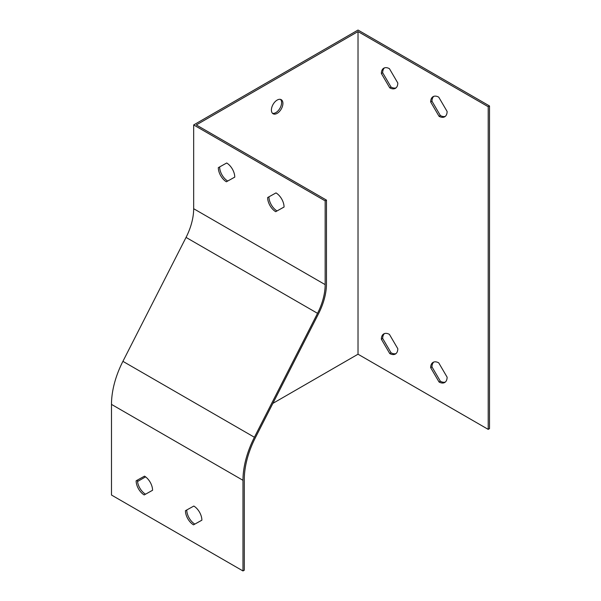 <?xml version="1.0" encoding="UTF-8"?>
<svg xmlns="http://www.w3.org/2000/svg" width="601" height="601" viewBox="0 0 601 601"><rect width="100%" height="100%" fill="white"/><g stroke="black" fill="none" stroke-linecap="round" stroke-linejoin="round"><path stroke-width="0.9" d="M389.418 334.381L397.802 348.708A11.622 6.709 60 0 1 395.398 354.027A11.622 6.709 60 0 1 389.748 353.546L381.365 339.219A11.622 6.709 60 0 1 383.776 333.901A11.622 6.709 60 0 1 389.418 334.381M389.418 68.672L397.802 82.998A11.622 6.709 60 0 1 395.398 88.324A11.622 6.709 60 0 1 389.748 87.836L381.365 73.51A11.622 6.709 60 0 1 383.776 68.191A11.622 6.709 60 0 1 389.418 68.672M358.023 354.214L488.2 429.369L488.2 106.723L358.023 31.568L358.023 354.214L272.869 403.376M438.73 97.144L447.114 111.47A11.622 6.709 60 0 1 444.702 116.789A11.622 6.709 60 0 1 439.061 116.309L430.677 101.982A11.622 6.709 60 0 1 433.081 96.656A11.622 6.709 60 0 1 438.73 97.144M438.73 362.846L447.114 377.173A11.622 6.709 60 0 1 444.702 382.499A11.622 6.709 60 0 1 439.061 382.011L430.677 367.684A11.622 6.709 60 0 1 433.081 362.365A11.622 6.709 60 0 1 438.73 362.846M226.374 181.787A11.622 6.709 60 0 1 218.321 167.649L226.705 162.999A11.622 6.709 60 0 1 234.758 177.137L226.374 181.787L234.758 177.107M193.665 208.712L193.665 124.94L325.156 200.862L325.156 284.626A46.487 26.842 -60 0 1 317.538 313.331L254.403 437.258A69.731 40.259 120 0 0 242.977 480.304L242.977 570.95L111.486 495.036L111.486 404.39A69.731 40.259 -60 0 1 122.912 361.344L186.047 237.41A46.487 26.842 120 0 0 193.665 208.712L325.156 284.626M275.679 211.687A11.622 6.709 60 0 1 267.625 197.549L276.009 192.906A11.622 6.709 60 0 1 284.063 207.037L275.679 211.687L284.063 207.007M219.635 166.92A11.622 6.709 -120 0 0 227.689 181.021M325.156 200.862L326.471 200.103L196.294 124.94L358.023 31.568M326.471 200.103L326.471 283.867A48.35 27.916 -60 0 1 318.545 313.714L255.41 437.648A67.875 39.185 120 0 0 244.291 479.545L244.291 570.191L242.977 570.95M268.94 196.82A11.622 6.709 -120 0 0 276.993 210.928M144.187 494.939A11.622 6.709 60 0 1 136.134 480.8L144.518 476.15A11.622 6.709 60 0 1 152.571 490.288L144.187 494.939L152.571 490.258M193.499 524.846A11.622 6.709 60 0 1 185.446 510.707L193.83 506.057A11.622 6.709 60 0 1 201.883 520.196L193.499 524.846L201.883 520.165M137.449 480.071A11.622 6.709 -120 0 0 145.51 494.18M186.761 509.979A11.622 6.709 -120 0 0 194.814 524.08M488.2 429.369L489.514 428.611L489.514 105.964L488.2 106.723M489.514 105.964L358.023 30.05L193.665 124.94M145.577 476.871L137.546 481.506M280.517 99.39A8.136 4.695 -60 0 1 280.967 106.039A8.136 4.695 -60 0 1 275.844 112.605A8.136 4.695 -60 0 1 272.486 113.296M396.014 87.874A11.622 6.709 60 0 1 391.063 87.077L389.748 87.836M391.063 87.077L382.679 72.751L381.365 73.51M382.679 72.751A11.622 6.709 60 0 1 384.467 67.875M445.326 116.346A11.622 6.709 60 0 1 440.375 115.55L439.061 116.309M440.375 115.55L431.991 101.223L430.677 101.982M431.991 101.223A11.622 6.709 60 0 1 433.779 96.348M396.014 353.583A11.622 6.709 60 0 1 391.063 352.787L389.748 353.546M391.063 352.787L382.679 338.461L381.365 339.219M382.679 338.461A11.622 6.709 60 0 1 384.467 333.585M445.326 382.056A11.622 6.709 60 0 1 440.375 381.252L439.061 382.011M440.375 381.252L431.991 366.926L430.677 367.684M431.991 366.926A11.622 6.709 60 0 1 433.779 362.05M277.159 100.082A8.136 4.695 120 0 0 271.847 107.248A8.136 4.695 120 0 0 273.094 113.769A8.136 4.695 120 0 0 277.159 113.364A8.136 4.695 120 0 0 282.478 106.197A8.136 4.695 120 0 0 281.23 99.676A8.136 4.695 120 0 0 277.159 100.082M242.977 480.304L111.486 404.39M317.538 313.331L186.047 237.41M254.403 437.258L122.912 361.344"/></g></svg>
